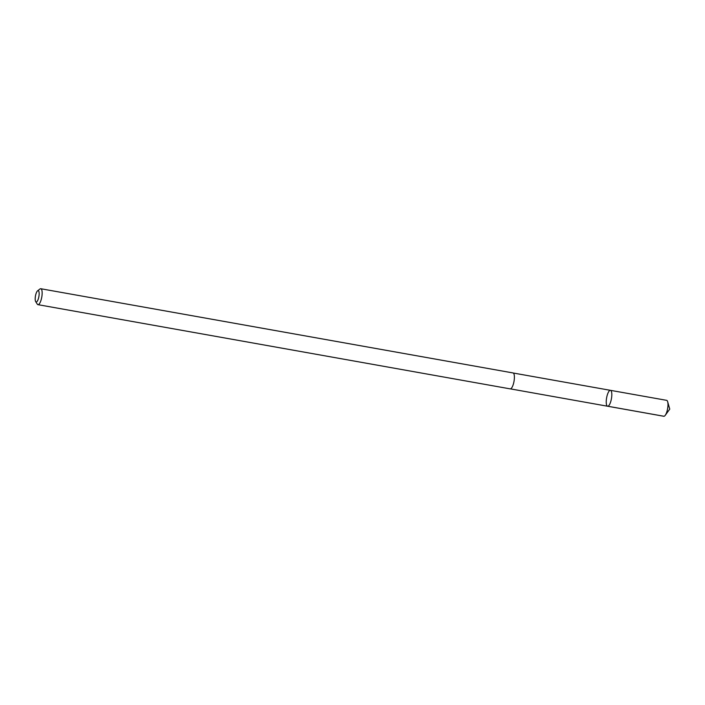 <?xml version="1.0" encoding="UTF-8"?>
<svg xmlns="http://www.w3.org/2000/svg" width="705" height="705" viewBox="0 0 705 705"><rect width="100%" height="100%" fill="white"/><g stroke="black" fill="none" stroke-linecap="round" stroke-linejoin="round"><path stroke-width="1.06" d="M611.72 396.571A8.081 2.441 100.1 0 1 607.604 406.23A8.081 2.441 100.1 0 1 606.617 397.849A8.081 2.441 100.1 0 1 610.442 390.332A8.081 2.441 100.1 0 1 611.72 396.571A8.081 2.441 100.1 0 1 607.604 406.23L663.766 416.258A8.09 2.45 -79.9 0 0 665.256 415.289A8.09 2.45 -79.9 0 0 667.891 406.582A8.09 2.45 -79.9 0 0 667.67 401.762A8.09 2.45 -79.9 0 0 666.613 400.334L610.442 390.332A8.081 2.441 100.1 0 1 611.72 396.571M35.673 301.581L37.25 304.111A8.09 2.45 -79.9 0 0 37.938 304.657L510.182 388.869A8.09 2.45 -79.9 0 0 514.015 381.334A8.09 2.45 -79.9 0 0 513.029 372.945L40.784 288.733A8.09 2.45 -79.9 0 0 39.947 289.006L37.585 290.83A5.755 1.736 -79.9 0 0 35.25 297.519A5.755 1.736 -79.9 0 0 35.673 301.581A5.755 1.736 -79.9 0 0 38.881 296.611A5.755 1.736 -79.9 0 0 37.585 290.83M37.938 304.657A8.09 2.45 -79.9 0 0 41.771 297.122A8.09 2.45 -79.9 0 0 40.784 288.733M663.943 416.267L607.772 406.239M665.256 415.289L669.75 409.111L667.67 401.762M510.411 388.878L607.604 406.23M513.24 373.015L610.442 390.332"/></g></svg>
